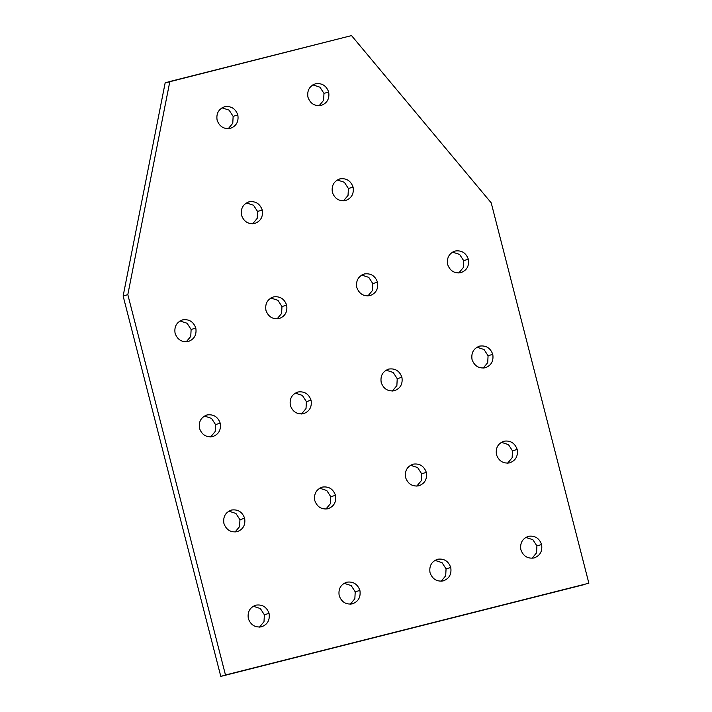 <?xml version="1.0" encoding="UTF-8"?>
<svg xmlns="http://www.w3.org/2000/svg" width="712" height="712" viewBox="0 0 712 712"><rect width="100%" height="100%" fill="white"/><g stroke="black" fill="none" stroke-linecap="round" stroke-linejoin="round"><path stroke-width="1.07" d="M388.779 369.056C395.196 368.166 399.574 370.908 401.915 377.28C402.939 383.982 400.411 388.467 394.341 390.737C387.924 391.627 383.537 388.885 381.205 382.513C380.181 375.811 382.709 371.326 388.779 369.056C382.709 371.326 380.181 375.811 381.205 382.513C383.537 388.885 387.924 391.627 394.341 390.737C400.411 388.467 402.939 383.982 401.915 377.28L397.225 378.686L393.184 372.465L386.091 370.16L393.184 372.465L397.225 378.686L401.915 377.28C399.574 370.908 395.196 368.166 388.779 369.056L388.343 369.172M413.191 464.153C419.617 463.263 423.996 466.004 426.328 472.376C427.351 479.078 424.824 483.564 418.754 485.833C412.337 486.714 407.958 483.973 405.618 477.61C404.603 470.899 407.122 466.413 413.191 464.153C407.122 466.413 404.603 470.899 405.618 477.61C407.958 483.973 412.337 486.714 418.754 485.833C424.824 483.564 427.351 479.078 426.328 472.376L421.646 473.783L417.606 467.553L410.504 465.256L417.606 467.553L421.646 473.783L426.328 472.376C423.996 466.004 419.617 463.263 413.191 464.153L412.764 464.268M437.604 559.24C444.03 558.35 448.409 561.092 450.749 567.464C451.764 574.175 449.245 578.66 443.175 580.921C436.75 581.811 432.371 579.07 430.03 572.697C429.016 565.995 431.534 561.51 437.604 559.24C431.534 561.51 429.016 565.995 430.03 572.697C432.371 579.07 436.75 581.811 443.175 580.921C449.245 578.66 451.764 574.175 450.749 567.464L446.059 568.87L442.018 562.649L434.916 560.353L442.018 562.649L446.059 568.87L450.749 567.464C448.409 561.092 444.03 558.35 437.604 559.24L437.177 559.365M479.621 346.112C486.047 345.222 490.426 347.963 492.766 354.336C493.781 361.037 491.262 365.523 485.192 367.793C478.767 368.683 474.388 365.941 472.047 359.569C471.033 352.867 473.551 348.382 479.621 346.112C473.551 348.382 471.033 352.867 472.047 359.569C474.388 365.941 478.767 368.683 485.192 367.793C491.262 365.523 493.781 361.037 492.766 354.336L488.076 355.742L484.035 349.512L476.933 347.216L484.035 349.512L488.076 355.742L492.766 354.336C490.426 347.963 486.047 345.222 479.621 346.112L479.194 346.228M504.043 441.2C510.459 440.319 514.838 443.06 517.179 449.432C518.202 456.134 515.675 460.619 509.605 462.88C503.179 463.77 498.801 461.029 496.469 454.657C495.445 447.955 497.973 443.469 504.043 441.2C497.973 443.469 495.445 447.955 496.469 454.657C498.801 461.029 503.179 463.77 509.605 462.88C515.675 460.619 518.202 456.134 517.179 449.432L512.489 450.829L508.448 444.608L501.346 442.312L508.448 444.608L512.489 450.829L517.179 449.432C514.838 443.06 510.459 440.319 504.043 441.2L503.607 441.324M528.455 536.296C534.881 535.406 539.26 538.147 541.592 544.52C542.615 551.221 540.088 555.707 534.018 557.977C527.601 558.867 523.222 556.125 520.881 549.753C519.858 543.051 522.386 538.566 528.455 536.296C522.386 538.566 519.858 543.051 520.881 549.753C523.222 556.125 527.601 558.867 534.018 557.977C540.088 555.707 542.615 551.221 541.592 544.52L536.91 545.926L532.87 539.705L525.768 537.4L532.87 539.705L536.91 545.926L541.592 544.52C539.26 538.147 534.881 535.406 528.455 536.296L528.019 536.412M297.928 392C304.353 391.119 308.732 393.861 311.073 400.224C312.087 406.935 309.569 411.42 303.499 413.681C297.073 414.571 292.694 411.83 290.354 405.457C289.339 398.756 291.858 394.27 297.928 392C291.858 394.27 289.339 398.756 290.354 405.457C292.694 411.83 297.073 414.571 303.499 413.681C309.569 411.42 312.087 406.935 311.073 400.224L306.382 401.63L302.342 395.409L295.24 393.113L302.342 395.409L306.382 401.63L311.073 400.224C308.732 393.861 304.353 391.119 297.928 392L297.5 392.125M322.349 487.097C328.766 486.207 333.145 488.948 335.486 495.321C336.5 502.022 333.981 506.508 327.912 508.777C321.486 509.667 317.107 506.926 314.775 500.554C313.752 493.852 316.279 489.367 322.349 487.097C316.279 489.367 313.752 493.852 314.775 500.554C317.107 506.926 321.486 509.667 327.912 508.777C333.981 506.508 336.5 502.022 335.486 495.321L330.795 496.727L326.755 490.506L319.652 488.201L326.755 490.506L330.795 496.727L335.486 495.321C333.145 488.948 328.766 486.207 322.349 487.097L321.913 487.213M207.085 414.954C213.502 414.064 217.881 416.805 220.222 423.177C221.245 429.879 218.718 434.365 212.648 436.634C206.222 437.515 201.843 434.774 199.511 428.401C198.488 421.7 201.015 417.214 207.085 414.954C201.015 417.214 198.488 421.7 199.511 428.401C201.843 434.774 206.222 437.515 212.648 436.634C218.718 434.365 221.245 429.879 220.222 423.177L215.531 424.583L211.491 418.353L204.389 416.057L211.491 418.353L215.531 424.583L220.222 423.177C217.881 416.805 213.502 414.064 207.085 414.954L206.649 415.069M231.498 510.041C237.924 509.151 242.303 511.892 244.634 518.265C245.658 524.966 243.13 529.452 237.06 531.722C230.643 532.612 226.265 529.87 223.924 523.498C222.9 516.796 225.428 512.311 231.498 510.041C225.428 512.311 222.9 516.796 223.924 523.498C226.265 529.87 230.643 532.612 237.06 531.722C243.13 529.452 245.658 524.966 244.634 518.265L239.953 519.671L235.912 513.45L228.81 511.145L235.912 513.45L239.953 519.671L244.634 518.265C242.303 511.892 237.924 509.151 231.498 510.041L231.071 510.157M346.762 582.185C353.179 581.303 357.566 584.045 359.898 590.417C360.922 597.119 358.394 601.604 352.324 603.874C345.907 604.755 341.529 602.014 339.188 595.641C338.164 588.94 340.692 584.454 346.762 582.185C340.692 584.454 338.164 588.94 339.188 595.641C341.529 602.014 345.907 604.755 352.324 603.874C358.394 601.604 360.922 597.119 359.898 590.417L355.217 591.814L351.176 585.593L344.074 583.297L351.176 585.593L355.217 591.814L359.898 590.417C357.566 584.045 353.179 581.303 346.762 582.185L346.326 582.309M255.911 605.138C262.336 604.248 266.715 606.989 269.056 613.361C270.07 620.063 267.552 624.549 261.482 626.818C255.056 627.708 250.677 624.958 248.337 618.594C247.322 611.884 249.841 607.398 255.911 605.138C249.841 607.398 247.322 611.884 248.337 618.594C250.677 624.958 255.056 627.708 261.482 626.818C267.552 624.549 270.07 620.063 269.056 613.361L264.366 614.768L260.325 608.538L253.223 606.241L260.325 608.538L264.366 614.768L269.056 613.361C266.715 606.989 262.336 604.248 255.911 605.138L255.483 605.253M315.532 83.776C321.949 82.895 326.327 85.636 328.668 91.999C329.692 98.71 327.164 103.196 321.094 105.456C314.677 106.346 310.29 103.605 307.958 97.233C306.934 90.531 309.462 86.045 315.532 83.776C309.462 86.045 306.934 90.531 307.958 97.233C310.29 103.605 314.677 106.346 321.094 105.456C327.164 103.196 329.692 98.71 328.668 91.999L323.978 93.406L319.937 87.184L312.844 84.888L319.937 87.184L323.978 93.406L328.668 91.999C326.327 85.636 321.949 82.895 315.532 83.776L315.096 83.9M339.944 178.872C346.37 177.982 350.749 180.723 353.081 187.096C354.104 193.798 351.577 198.283 345.516 200.553C339.09 201.443 334.711 198.701 332.37 192.329C331.356 185.627 333.875 181.142 339.944 178.872C333.875 181.142 331.356 185.627 332.37 192.329C334.711 198.701 339.09 201.443 345.516 200.553C351.577 198.283 354.104 193.798 353.081 187.096L348.399 188.502L344.359 182.281L337.257 179.976L344.359 182.281L348.399 188.502L353.081 187.096C350.749 180.723 346.37 177.982 339.944 178.872L339.517 178.988M364.357 273.96C370.783 273.079 375.162 275.82 377.502 282.192C378.517 288.894 375.998 293.38 369.928 295.649C363.503 296.53 359.124 293.789 356.783 287.417C355.769 280.715 358.287 276.229 364.357 273.96C358.287 276.229 355.769 280.715 356.783 287.417C359.124 293.789 363.503 296.53 369.928 295.649C375.998 293.38 378.517 288.894 377.502 282.192L372.812 283.599L368.772 277.368L361.669 275.072L368.772 277.368L372.812 283.599L377.502 282.192C375.162 275.82 370.783 273.079 364.357 273.96L363.93 274.084M455.208 251.016C461.634 250.126 466.013 252.876 468.345 259.239C469.368 265.95 466.841 270.435 460.771 272.696C454.354 273.586 449.975 270.845 447.634 264.472C446.611 257.771 449.138 253.285 455.208 251.016C449.138 253.285 446.611 257.771 447.634 264.472C449.975 270.845 454.354 273.586 460.771 272.696C466.841 270.435 469.368 265.95 468.345 259.239L463.663 260.645L459.623 254.424L452.52 252.128L459.623 254.424L463.663 260.645L468.345 259.239C466.013 252.876 461.634 250.126 455.208 251.016L454.772 251.14M224.68 106.729C231.106 105.839 235.485 108.58 237.826 114.952C238.84 121.654 236.322 126.14 230.252 128.409C223.826 129.29 219.447 126.549 217.107 120.186C216.092 113.475 218.611 108.989 224.68 106.729C218.611 108.989 216.092 113.475 217.107 120.186C219.447 126.549 223.826 129.29 230.252 128.409C236.322 126.14 238.84 121.654 237.826 114.952L233.136 116.359L229.095 110.129L221.993 107.832L229.095 110.129L233.136 116.359L237.826 114.952C235.485 108.58 231.106 105.839 224.68 106.729L224.253 106.844M249.102 201.816C255.519 200.926 259.898 203.668 262.238 210.04C263.262 216.751 260.734 221.236 254.665 223.497C248.239 224.387 243.86 221.646 241.528 215.273C240.505 208.571 243.032 204.086 249.102 201.816C243.032 204.086 240.505 208.571 241.528 215.273C243.86 221.646 248.239 224.387 254.665 223.497C260.734 221.236 263.262 216.751 262.238 210.04L257.548 211.446L253.508 205.225L246.405 202.929L253.508 205.225L257.548 211.446L262.238 210.04C259.898 203.668 255.519 200.926 249.102 201.816L248.666 201.941M273.515 296.913C279.932 296.023 284.319 298.764 286.651 305.137C287.675 311.838 285.147 316.324 279.077 318.593C272.66 319.483 268.282 316.742 265.941 310.37C264.917 303.659 267.445 299.173 273.515 296.913C267.445 299.173 264.917 303.659 265.941 310.37C268.282 316.742 272.66 319.483 279.077 318.593C285.147 316.324 287.675 311.838 286.651 305.137L281.97 306.543L277.929 300.313L270.827 298.017L277.929 300.313L281.97 306.543L286.651 305.137C284.319 298.764 279.932 296.023 273.515 296.913L273.079 297.029M182.664 319.857C189.089 318.967 193.468 321.708 195.809 328.081C196.823 334.782 194.305 339.268 188.235 341.538C181.809 342.428 177.43 339.686 175.09 333.314C174.075 326.612 176.594 322.127 182.664 319.857C176.594 322.127 174.075 326.612 175.09 333.314C177.43 339.686 181.809 342.428 188.235 341.538C194.305 339.268 196.823 334.782 195.809 328.081L191.119 329.487L187.078 323.266L179.976 320.961L187.078 323.266L191.119 329.487L195.809 328.081C193.468 321.708 189.089 318.967 182.664 319.857L182.236 319.973M191.119 329.487L190.754 336.411L186.233 341.84L190.754 336.411L191.119 329.487M281.97 306.543L281.605 313.467L277.084 318.887L281.605 313.467L281.97 306.543M257.548 211.446L257.192 218.37L252.671 223.799L257.192 218.37L257.548 211.446M233.136 116.359L232.771 123.283L228.249 128.703L232.771 123.283L233.136 116.359M463.663 260.645L463.298 267.57L458.777 272.999L463.298 267.57L463.663 260.645M372.812 283.599L372.447 290.523L367.926 295.943L372.447 290.523L372.812 283.599M348.399 188.502L348.035 195.426L343.513 200.855L348.035 195.426L348.399 188.502M323.978 93.406L323.622 100.33L319.101 105.759L323.622 100.33L323.978 93.406M264.366 614.768L264.001 621.692L259.48 627.112L264.001 621.692L264.366 614.768M355.217 591.814L354.852 598.739L350.331 604.168L354.852 598.739L355.217 591.814M239.953 519.671L239.588 526.595L235.067 532.024L239.588 526.595L239.953 519.671M215.531 424.583L215.175 431.508L210.654 436.928L215.175 431.508L215.531 424.583M330.795 496.727L330.439 503.651L325.909 509.071L330.439 503.651L330.795 496.727M306.382 401.63L306.018 408.555L301.496 413.983L306.018 408.555L306.382 401.63M536.91 545.926L536.545 552.85L532.024 558.279L536.545 552.85L536.91 545.926M512.489 450.829L512.133 457.754L507.612 463.183L512.133 457.754L512.489 450.829M488.076 355.742L487.711 362.666L483.19 368.086L487.711 362.666L488.076 355.742M446.059 568.87L445.694 575.794L441.173 581.223L445.694 575.794L446.059 568.87M421.646 473.783L421.282 480.707L416.76 486.127L421.282 480.707L421.646 473.783M397.225 378.686L396.869 385.61L392.348 391.039L396.869 385.61L397.225 378.686M491.209 202.84L588.869 583.208L225.482 674.994L127.822 294.626L169.839 81.488L351.532 35.6L491.209 202.84L351.532 35.6L165.148 82.895L169.839 81.488L127.822 294.626L123.132 296.032L127.822 294.626L225.482 674.994L220.791 676.4L588.869 583.208L491.209 202.84M165.148 82.895L123.132 296.032L220.791 676.4L584.178 584.614L220.791 676.4L123.132 296.032L165.148 82.895"/></g></svg>
